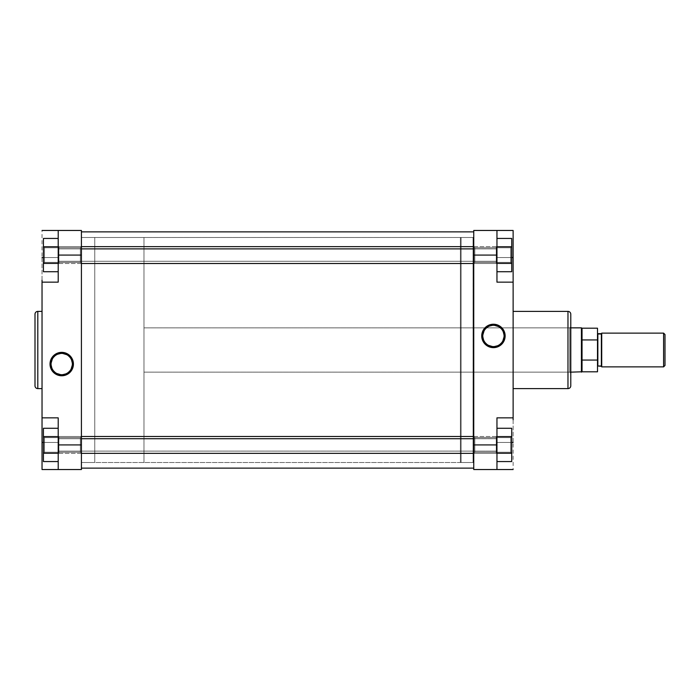 <?xml version="1.0" encoding="UTF-8"?>
<svg xmlns="http://www.w3.org/2000/svg" width="700" height="700" viewBox="0 0 700 700"><rect width="100%" height="100%" fill="white"/><g stroke="black" fill="none" stroke-linecap="round" stroke-linejoin="round"><path stroke-width="0.53" stroke-dasharray="3.5 2.62" d="M44.494 247.782L44.494 262.369L43.435 263.428L43.435 246.733L44.494 247.782L44.494 262.369L43.435 263.428L43.435 246.733L44.494 247.782L80.351 247.782L81.41 246.733L81.41 263.428L80.351 262.369L80.351 247.782L81.41 246.733L81.41 263.428L80.351 262.369L80.351 247.782L80.351 262.369L44.494 262.369L44.494 247.782L80.351 247.782L80.351 262.369L44.494 262.369L44.494 247.782L44.494 262.369L80.351 262.369L80.351 247.782L44.494 247.782L44.494 262.369L80.351 262.369L80.351 247.782L44.494 247.782L43.435 246.733L43.435 271.723L43.435 246.733L43.435 271.723L43.435 263.401L58.205 263.401L58.205 238.438L58.205 271.723L58.205 238.438L58.205 271.723L58.205 263.401L43.435 263.401L43.435 246.759L58.205 246.759L58.205 271.723L58.205 238.438L58.205 246.759L43.435 246.759L43.435 271.723L58.205 271.723L43.435 271.723L43.435 238.438L43.435 263.401L58.205 263.401L58.205 271.723L58.205 263.401L43.435 263.401L43.435 246.759L43.435 263.428L58.205 263.401L58.205 246.759L58.205 263.401L43.435 263.401L44.494 262.369L44.494 247.782L43.435 246.733L58.205 246.759L43.435 246.759L43.435 238.438L43.435 246.759L58.205 246.759L58.205 238.438L58.205 246.759L43.435 246.759L43.435 263.401L44.494 262.369L44.494 247.782M44.494 437.631L44.494 452.218L43.435 453.267L43.435 436.572L44.494 437.631L44.494 452.218L43.435 453.267L43.435 436.572L44.494 437.631L80.351 437.631L81.41 436.572L81.41 453.267L80.351 452.218L80.351 437.631L81.41 436.572L81.41 453.267L80.351 452.218L80.351 437.631L80.351 452.218L44.494 452.218L44.494 437.631L80.351 437.631L80.351 452.218L44.494 452.218L44.494 437.631L44.494 452.218L80.351 452.218L80.351 437.631L44.494 437.631L44.494 452.218L80.351 452.218L80.351 437.631L44.494 437.631L43.435 436.572L43.435 461.562L43.435 436.572L43.435 453.267L58.205 453.241L58.205 461.562L58.205 428.277L58.205 461.562L58.205 428.277L58.205 453.241L58.205 436.599L43.435 436.599L43.435 461.562L58.205 461.562L58.205 453.241L43.435 453.241L43.435 436.599L58.205 436.599L58.205 461.562L58.205 428.277L58.205 436.599L43.435 436.599L43.435 453.267L58.205 453.241L43.435 453.241L43.435 461.562L58.205 461.562L58.205 453.241L43.435 453.241L58.205 453.241L58.205 436.599L43.435 436.599L43.435 453.241L43.435 436.599L58.205 436.599L58.205 428.277L58.205 436.599L43.435 436.599L43.435 428.277L43.435 453.267L44.494 452.218L44.494 437.631L43.435 436.572L43.435 453.267L44.494 452.218L44.494 437.631M62.764 353.465L61.723 353.412A10.649 10.649 0 0 0 51.074 364.061A10.649 10.649 0 0 0 61.723 374.71A10.649 10.649 0 0 0 72.371 364.061A10.649 10.649 0 0 0 61.723 353.412L60.672 353.465M81.41 462.499L94.763 462.499L94.763 237.501L81.41 237.501L81.41 462.499L81.41 237.501L94.763 237.501L94.763 462.499L94.763 237.501L94.763 462.499L81.41 462.499L81.41 237.501L81.41 462.499L81.41 237.501L473.751 237.501L473.751 462.499L81.41 462.499L81.41 237.501L81.41 462.499L473.751 462.499L473.751 231.875L473.751 461.956L473.751 237.501L81.41 237.501L81.41 462.499M42.035 388.605L42.035 311.395L42.035 388.605M42.035 417.848L42.035 442.461L58.205 442.461L43.435 442.461L58.205 442.461L58.205 417.848L42.035 417.848L58.205 417.848L42.035 417.848L58.205 417.848L42.035 417.848L42.035 282.152L58.205 282.152L58.205 230.466L58.205 282.152L58.205 255.08L81.41 255.08L81.41 469.534L58.205 469.534L58.205 417.848L58.205 469.534L58.205 417.848L42.035 417.848L42.035 281.671L42.035 282.152L58.205 282.152L58.205 230.466L42.035 230.466L42.035 257.539L42.035 230.466L81.41 230.466L81.41 453.267L81.41 441.726L81.41 444.92L58.205 444.92L58.205 417.848L58.205 469.534L42.035 469.534L42.035 419.729M37.809 388.605L37.809 311.395L37.809 388.605M81.41 436.572L81.41 443.293L81.41 436.572L80.351 437.631L80.351 452.218L81.41 453.267L81.41 436.572L80.351 437.631L80.351 452.218L81.41 453.267L81.41 436.572M81.41 246.733L81.41 253.453L81.41 246.733L80.351 247.782L80.351 262.369L81.41 263.428L81.41 246.733L80.351 247.782L80.351 262.369L81.41 263.428L81.41 246.733M42.035 280.271L42.035 257.539L58.205 257.539L58.205 282.152L42.035 282.152L58.205 282.152L58.205 257.539L43.435 257.539L58.205 257.539L58.205 230.466L58.205 257.539L42.035 257.539L42.035 282.152L58.205 282.152L42.035 282.152M42.035 311.395L42.035 387.861L42.035 311.395M81.41 230.466L58.205 230.466L58.205 255.08L81.41 255.08L81.41 230.466M81.41 469.534L58.205 469.534L58.205 444.92L81.41 444.92L81.41 469.534M42.035 469.534L58.205 469.534L58.205 442.461L42.035 442.461L42.035 469.534M60.672 374.658L62.764 374.658M65.791 373.905L68.478 372.295M69.947 370.816L71.111 369.084M72.319 365.102L72.319 363.02M71.558 359.984L69.947 357.306M68.478 355.828L66.736 354.672M57.645 354.226L54.959 355.828M53.489 357.306L52.325 359.039M51.117 363.02L51.117 365.102M51.879 368.139L53.489 370.816M54.959 372.295L56.7 373.45M43.435 428.277L43.435 436.599L43.435 428.277L58.205 428.277L43.435 428.277M43.435 238.438L43.435 263.428L43.435 238.438L58.205 238.438L43.435 238.438M473.751 468.125L473.751 231.875L473.751 468.125M81.41 231.875L81.41 468.125L81.41 231.875M510.668 452.218L510.668 437.631L511.718 436.572L511.718 453.267L510.668 452.218L510.668 437.631L511.718 436.572L511.718 453.267L510.668 452.218L474.801 452.218L473.751 453.267L473.751 436.572L474.801 437.631L474.801 452.218L473.751 453.267L473.751 436.572L474.801 437.631L474.801 452.218L474.801 437.631L510.668 437.631L510.668 452.218L474.801 452.218L474.801 437.631L510.668 437.631L510.668 452.218L510.668 437.631L474.801 437.631L474.801 452.218L510.668 452.218L510.668 437.631L474.801 437.631L474.801 452.218L510.668 452.218L511.718 453.267L511.718 428.277L511.718 453.267L511.718 436.572L496.956 436.599L496.956 428.277L496.956 461.562L496.956 428.277L496.956 461.562L496.956 453.241L496.956 461.562L496.956 453.241L511.718 453.241L496.956 453.241L496.956 436.599L511.718 436.599L511.718 428.277L496.956 428.277L496.956 453.241L511.718 453.241L511.718 428.277L511.718 461.562L511.718 436.572L496.956 436.599L511.718 436.599L511.718 428.277L496.956 428.277L496.956 436.599L511.718 436.599L496.956 436.599L496.956 453.241L511.718 453.241L511.718 436.599L511.718 453.241L496.956 453.241L496.956 461.562L496.956 453.241L511.718 453.241L511.718 461.562L511.718 436.572L510.668 437.631L510.668 452.218L511.718 453.267L511.718 436.572L510.668 437.631L510.668 452.218M510.668 262.369L510.668 247.782L511.718 246.733L511.718 263.428L510.668 262.369L510.668 247.782L511.718 246.733L511.718 263.428L510.668 262.369L474.801 262.369L473.751 263.428L473.751 246.733L474.801 247.782L474.801 262.369L473.751 263.428L473.751 246.733L474.801 247.782L474.801 262.369L474.801 247.782L510.668 247.782L510.668 262.369L474.801 262.369L474.801 247.782L510.668 247.782L510.668 262.369L510.668 247.782L474.801 247.782L474.801 262.369L510.668 262.369L510.668 247.782L474.801 247.782L474.801 262.369L510.668 262.369L511.718 263.428L511.718 238.438L511.718 263.428L511.718 246.733L496.956 246.759L496.956 238.438L496.956 271.723L496.956 238.438L496.956 271.723L496.956 246.759L496.956 263.401L511.718 263.401L511.718 238.438L496.956 238.438L496.956 246.759L511.718 246.759L511.718 263.401L496.956 263.401L496.956 238.438L496.956 271.723L496.956 263.401L511.718 263.401L511.718 246.733L496.956 246.759L511.718 246.759L511.718 238.438L496.956 238.438L496.956 246.759L511.718 246.759L496.956 246.759L496.956 263.401L511.718 263.401L511.718 246.759L511.718 263.401L496.956 263.401L496.956 271.723L496.956 263.401L511.718 263.401L511.718 271.723L511.718 246.733L510.668 247.782L510.668 262.369L511.718 263.428L511.718 246.733L510.668 247.782L510.668 262.369M570.78 314.387L570.78 350L570.78 326.795L569.73 327.854L569.73 372.146L569.73 327.854L570.78 326.795L570.78 373.205L569.73 372.146L460.39 372.146L460.39 327.854L569.73 327.854L569.73 372.146L569.73 327.854L460.39 327.854L460.39 372.146L569.73 372.146L570.78 373.205L570.78 326.795L570.78 385.787L570.78 314.213M492.398 346.535L493.439 346.588A10.649 10.649 0 0 0 504.088 335.939A10.649 10.649 0 0 0 493.439 325.29A10.649 10.649 0 0 0 482.79 335.939A10.649 10.649 0 0 0 493.439 346.588L494.48 346.535M473.751 463.207L473.751 237.344L473.751 463.207A0.7 0.7 0 0 0 473.043 462.499L461.09 462.499L461.09 237.501L473.043 237.501L473.043 462.499L473.043 237.501A0.7 0.7 0 0 0 473.751 236.793L473.751 237.344L473.751 236.793A0.7 0.7 0 0 1 473.043 237.501L461.09 237.501A0.7 0.7 0 0 0 460.39 238.201L460.39 461.799A0.7 0.7 0 0 0 461.09 462.499L461.09 237.501L461.09 462.499L473.043 462.499A0.7 0.7 0 0 1 473.751 463.199L473.751 236.801L473.751 463.199M473.051 237.501L473.051 462.499L473.051 237.501M513.126 311.395L513.126 388.605L513.126 311.395M513.126 282.152L513.126 257.539L496.956 257.539L511.718 257.539L496.956 257.539L496.956 282.152L513.126 282.152L496.956 282.152L513.126 282.152L496.956 282.152L513.126 282.152L513.126 417.848L496.956 417.848L496.956 469.534L496.956 417.848L496.956 444.92L473.751 444.92L473.751 230.466L496.956 230.466L496.956 282.152L496.956 230.466L496.956 282.152L513.126 282.152L513.126 418.329L513.126 417.848L496.956 417.848L496.956 469.534L513.126 469.534L513.126 442.461L513.126 469.534L473.751 469.534L473.751 246.733L473.751 258.274L473.751 255.08L496.956 255.08L496.956 282.152L496.956 230.466L513.126 230.466L513.126 280.271M567.971 311.395L567.971 388.605L567.971 311.395M570.78 350L570.78 373.091L570.78 350M460.39 238.201L460.39 461.799L460.39 238.201A0.7 0.7 0 0 1 461.09 237.501L461.09 462.499A0.7 0.7 0 0 1 460.39 461.799L460.39 238.201M460.39 327.854L460.39 372.146L460.39 327.854M473.751 453.267L473.751 446.547L473.751 453.267L474.801 452.218L474.801 437.631L473.751 436.572L473.751 453.267L474.801 452.218L474.801 437.631L473.751 436.572L473.751 453.267M473.751 263.428L473.751 256.707L473.751 263.428L474.801 262.369L474.801 247.782L473.751 246.733L473.751 263.428L474.801 262.369L474.801 247.782L473.751 246.733L473.751 263.428M513.126 419.729L513.126 442.461L496.956 442.461L496.956 417.848L513.126 417.848L496.956 417.848L496.956 442.461L511.718 442.461L496.956 442.461L496.956 469.534L496.956 442.461L513.126 442.461L513.126 417.848L496.956 417.848L513.126 417.848M513.126 388.605L513.126 312.139L513.126 388.605M473.751 469.534L496.956 469.534L496.956 444.92L473.751 444.92L473.751 469.534M473.751 230.466L496.956 230.466L496.956 255.08L473.751 255.08L473.751 230.466M513.126 230.466L496.956 230.466L496.956 257.539L513.126 257.539L513.126 230.466M494.48 325.342L492.398 325.342M489.361 326.095L486.684 327.705M485.205 329.184L484.05 330.916M482.843 334.898L482.843 336.98M483.595 340.016L485.205 342.694M486.684 344.172L488.416 345.328M497.516 345.774L500.194 344.172M501.673 342.694L502.827 340.961M504.035 336.98L504.035 334.898M503.274 331.861L501.673 329.184M500.194 327.705L498.461 326.55M511.718 271.723L511.718 263.401L511.718 271.723L496.956 271.723L511.718 271.723M511.718 461.562L511.718 453.241L511.718 461.562L496.956 461.562L511.718 461.562M601.37 334.005L601.37 365.995L601.37 334.005M601.72 366.345L601.72 333.121L601.72 366.345M597.852 365.995L597.852 334.005L597.852 365.995M597.503 333.655L597.503 366.345L597.503 333.655M143.981 237.501L94.763 237.501L94.763 462.499L143.981 462.499L143.981 237.501L143.981 462.499L143.981 237.501L143.981 462.499L94.763 462.499L94.763 237.501L143.981 237.501M570.78 327.854L143.981 327.854L143.981 372.146L570.78 372.146L143.981 372.146L143.981 327.854L570.78 327.854M597.503 339.938L582.032 339.938L582.032 328.204L582.032 360.062L597.503 360.062L597.503 339.938L597.503 360.062L582.032 360.062L582.032 371.796L582.032 339.938L582.032 360.062L582.032 339.938L582.032 360.062L582.032 339.938L597.503 339.938L597.503 328.204L597.503 339.938M665 334.53L665 365.47L665 334.53M663.591 333.121L663.591 366.879L663.591 333.121M581.42 372.146L581.42 327.854L581.42 372.146M143.981 372.146L143.981 327.854L143.981 372.146M94.763 462.499L94.763 237.501L94.763 462.499M58.905 248.876L58.205 249.392L58.205 262.815L58.205 260.767L58.905 261.284L58.905 263.515L58.905 248.876L58.905 263.515L58.905 261.284L496.248 261.284L496.956 260.767L496.956 262.815L496.956 249.392L496.248 248.876L496.248 263.515L496.248 248.876L58.905 248.876L496.248 248.876L496.248 246.636L496.248 261.284L58.905 261.284L58.905 246.636L58.905 261.284L58.205 260.767L58.205 247.345L58.205 249.392L58.905 248.876L58.205 249.392L58.205 262.815L58.205 260.767L58.905 261.284L58.905 263.515L58.905 248.876L58.905 263.515L58.905 261.284L496.248 261.284L496.248 246.636L496.248 248.876L496.956 249.392L496.956 262.806L496.956 247.345L496.956 260.767L496.248 261.284L496.956 260.767L496.956 262.815L496.956 249.392L496.248 248.876L496.248 263.515L496.248 248.876L473.751 248.876L496.248 248.876L496.248 246.645L496.248 261.284L58.905 261.284L58.905 246.645L58.905 248.876L81.41 248.876L58.905 248.876L58.905 246.645L58.905 261.284L58.205 260.767L58.205 262.806L58.205 247.345L58.205 249.392L58.905 248.876M58.905 438.716L58.205 439.233L58.205 452.655L58.205 450.608L58.905 451.124L58.905 453.355L58.905 438.716L58.905 453.355L58.905 451.124L496.248 451.124L496.956 450.608L496.956 452.655L496.956 439.233L496.248 438.716L496.248 453.355L496.248 438.716L58.905 438.716L496.248 438.716L496.248 436.485L496.248 451.124L58.905 451.124L58.905 436.485L58.905 451.124L58.205 450.608L58.205 437.185L58.205 439.233L58.905 438.716L58.205 439.233L58.205 452.655L58.205 450.608L58.905 451.124L58.905 453.355L58.905 438.716L58.905 453.355L58.905 451.124L496.248 451.124L496.248 436.485L496.248 438.716L496.956 439.233L496.956 452.646L496.956 437.185L496.956 450.608L496.248 451.124L496.956 450.608L496.956 452.655L496.956 439.233L496.248 438.716L496.248 453.355L496.248 438.716L473.751 438.716L496.248 438.716L496.248 436.485L496.248 451.124L58.905 451.124L58.905 436.485L58.905 438.716L81.41 438.716L58.905 438.716L58.905 436.485L58.905 451.124L58.205 450.608L58.205 452.646L58.205 437.185L58.205 439.233L58.905 438.716M496.956 450.608L496.956 437.194L496.956 450.608L496.248 451.124L496.248 436.485L496.248 438.716L496.956 439.233L496.956 437.185L496.956 450.608M496.956 260.767L496.956 247.354L496.956 260.767L496.248 261.284L496.248 246.645L496.248 248.876L496.956 249.392L496.956 247.345L496.956 260.767M81.41 263.515L58.905 263.515L58.205 262.815L58.905 263.515L496.248 263.515L496.956 262.815L496.248 263.515L473.751 263.515M473.751 246.645L496.248 246.645L496.956 247.345L496.248 246.636L58.905 246.636L58.205 247.345L58.905 246.645L81.41 246.645M81.41 453.355L58.905 453.355L58.205 452.655L58.905 453.355L496.248 453.355L496.956 452.655L496.248 453.355L473.751 453.355M473.751 436.485L496.248 436.485L496.956 437.185L496.248 436.485L58.905 436.485L58.205 437.185L58.905 436.485L81.41 436.485"/><path stroke-width="1.05" d="M61.723 353.412A10.649 10.649 0 0 0 51.074 364.061A10.649 10.649 0 0 0 61.723 374.71L61.723 375.769A11.708 11.708 0 0 1 50.015 364.061A11.708 11.708 0 0 1 61.723 352.363L61.723 353.412A10.649 10.649 0 0 1 72.371 364.061A10.649 10.649 0 0 1 61.723 374.71A10.649 10.649 0 0 1 51.074 364.061A10.649 10.649 0 0 1 61.723 353.412L61.723 352.363L58.319 352.861L53.445 355.784L50.907 359.581L50.015 364.061L50.523 367.456L51.984 370.562L54.294 373.109L57.242 374.876L60.567 375.707L64.006 375.541L67.235 374.386L69.991 372.339L72.039 369.582L73.194 366.345L73.369 362.915L72.529 359.581L70.77 356.641L68.224 354.331L65.118 352.861L61.723 352.363A11.708 11.708 0 0 1 73.421 364.061A11.708 11.708 0 0 1 61.723 375.769L61.723 374.71A10.649 10.649 0 0 0 72.371 364.061A10.649 10.649 0 0 0 61.723 353.412M35 385.787A2.809 2.809 0 0 0 37.809 388.605L42.035 388.605L37.809 388.605L37.809 311.395L42.035 311.395L37.809 311.395A2.809 2.809 0 0 0 35 314.213L35 385.787A2.809 2.809 0 0 0 37.809 388.605L37.809 311.395A2.809 2.809 0 0 0 35 314.213L35 385.613M58.205 444.92L58.205 469.534L81.41 469.534L81.41 230.466L58.205 230.466L58.205 282.152L58.205 255.08L81.41 255.08L81.41 444.92L58.205 444.92L58.205 417.848L58.205 469.534L81.41 469.534L81.41 444.92L58.205 444.92M42.035 281.671L42.035 280.271M42.035 419.729L42.035 442.461L42.035 417.848L58.205 417.848L42.035 417.848L42.035 282.152L42.035 418.329M42.035 442.461L42.035 469.534L58.205 469.534L42.035 469.534L42.035 442.461L43.435 442.461L42.035 442.461M42.035 282.152L58.205 282.152L42.035 282.152M42.035 230.466L81.41 230.466L81.41 255.08L58.205 255.08L58.205 230.466L42.035 230.466M42.035 257.539L43.435 257.539L42.035 257.539M62.764 374.658L65.791 373.905M68.478 372.295L69.947 370.816M71.111 369.084L72.319 365.102M72.319 363.02L71.558 359.984M69.947 357.306L68.478 355.828M66.736 354.672L62.764 353.465M60.672 353.465L57.645 354.226M54.959 355.828L53.489 357.306M52.325 359.039L51.117 363.02M51.117 365.102L51.879 368.139M53.489 370.816L54.959 372.295M56.7 373.45L60.672 374.658M43.435 271.723L43.435 238.438L58.205 238.438L43.435 238.438L43.435 246.759L58.205 246.759L43.435 246.759L43.435 263.401L58.205 263.401L43.435 263.401L43.435 271.723L58.205 271.723L43.435 271.723M43.435 461.562L43.435 428.277L58.205 428.277L43.435 428.277L43.435 436.599L58.205 436.599L43.435 436.599L43.435 453.241L58.205 453.241L43.435 453.241L43.435 461.562L58.205 461.562L43.435 461.562M473.751 231.875L81.41 231.875L473.751 231.875M81.41 468.125L473.751 468.125L81.41 468.125M493.43 346.588L493.439 346.588A10.649 10.649 0 0 0 504.088 335.939A10.649 10.649 0 0 0 493.439 325.29L493.439 324.231A11.708 11.708 0 0 1 505.137 335.939A11.708 11.708 0 0 1 493.439 347.637L493.439 346.588A10.649 10.649 0 0 1 482.79 335.939A10.649 10.649 0 0 1 493.439 325.29A10.649 10.649 0 0 1 504.088 335.939A10.649 10.649 0 0 1 493.439 346.588L493.439 347.637L494.585 347.585L498.951 346.264L501.716 344.216L504.254 340.419L505.085 337.085L504.919 333.655L503.764 330.418L501.716 327.661L498.951 325.614L495.722 324.459L492.293 324.293L488.959 325.124L486.01 326.891L483.709 329.438L482.239 332.544L481.731 335.939L482.624 340.419L485.161 344.216L488.959 346.754L493.439 347.637A11.708 11.708 0 0 1 481.731 335.939A11.708 11.708 0 0 1 493.439 324.231L493.43 325.29M570.78 314.213A2.809 2.809 0 0 0 567.971 311.395L513.126 311.395L567.971 311.395L567.971 388.605L513.126 388.605L567.971 388.605A2.809 2.809 0 0 0 570.78 385.787L570.78 314.213A2.809 2.809 0 0 0 567.971 311.395L567.971 388.605A2.809 2.809 0 0 0 570.78 385.787L570.78 314.387M496.956 255.08L496.956 230.466L473.751 230.466L473.751 469.534L496.956 469.534L496.956 417.848L496.956 444.92L473.751 444.92L473.751 255.08L496.956 255.08L496.956 282.152L496.956 230.466L473.751 230.466L473.751 255.08L496.956 255.08M513.126 418.329L513.126 419.729M513.126 280.271L513.126 257.539L513.126 282.152L496.956 282.152L513.126 282.152L513.126 417.848L513.126 281.671M513.126 257.539L513.126 230.466L496.956 230.466L513.126 230.466L513.126 257.539L511.718 257.539L513.126 257.539M513.126 417.848L496.956 417.848L513.126 417.848M513.126 469.534L473.751 469.534L473.751 444.92L496.956 444.92L496.956 469.534L513.126 469.534M513.126 442.461L511.718 442.461L513.126 442.461M492.398 325.342L489.361 326.095M486.684 327.705L485.205 329.184M484.05 330.916L482.843 334.898M482.843 336.98L483.595 340.016M485.205 342.694L486.684 344.172M488.416 345.328L492.398 346.535M494.48 346.535L497.516 345.774M500.194 344.172L501.673 342.694M502.827 340.961L504.035 336.98M504.035 334.898L503.274 331.861M501.673 329.184L500.194 327.705M498.461 326.55L494.48 325.342M493.448 325.29L493.439 325.29A10.649 10.649 0 0 0 482.79 335.939A10.649 10.649 0 0 0 493.439 346.588M511.718 428.277L511.718 461.562L496.956 461.562L511.718 461.562L511.718 453.241L496.956 453.241L511.718 453.241L511.718 436.599L496.956 436.599L511.718 436.599L511.718 428.277L496.956 428.277L511.718 428.277M511.718 238.438L511.718 271.723L496.956 271.723L511.718 271.723L511.718 263.401L496.956 263.401L511.718 263.401L511.718 246.759L496.956 246.759L511.718 246.759L511.718 238.438L496.956 238.438L511.718 238.438M663.591 366.879L665 365.47L665 334.53L663.591 333.121L663.591 366.879L663.591 333.121L601.72 333.121L601.72 366.879L663.591 366.879L601.72 366.879L601.72 333.121L663.591 333.121L665 334.53L665 365.47L663.591 366.879M601.72 333.655L597.503 333.655L597.852 365.995L601.72 366.345L601.72 333.655M581.42 327.854L570.78 327.854L581.42 327.854L581.42 372.146L581.42 327.854L582.032 328.204L581.42 327.854M570.78 372.146L582.032 371.796L582.032 328.204L597.503 328.204L582.032 328.204L582.032 339.938L597.503 339.938L597.503 328.204L597.503 360.062L582.032 360.062L582.032 371.796L570.78 372.146M597.503 371.796L597.503 339.938L582.032 339.938L582.032 360.062L597.503 360.062L597.503 371.796L582.032 371.796M597.852 334.005L601.37 334.005L601.37 365.995L597.852 365.995L597.852 334.005M473.751 438.716L81.41 438.716L473.751 438.716M473.751 248.876L81.41 248.876L473.751 248.876M473.751 453.355L81.41 453.355M473.751 436.485L81.41 436.485M473.751 263.515L81.41 263.515M473.751 246.645L81.41 246.645"/></g></svg>
